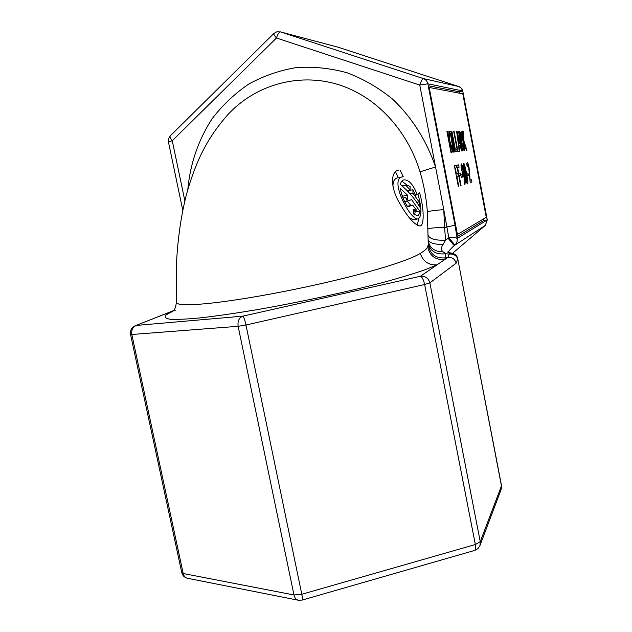 <?xml version="1.0" encoding="UTF-8"?>
<svg xmlns="http://www.w3.org/2000/svg" width="632" height="632" viewBox="0 0 632 632"><rect width="100%" height="100%" fill="white"/><g stroke="black" fill="none" stroke-linecap="round" stroke-linejoin="round"><path stroke-width="0.95" d="M418.621 218.727L417.333 225.34M403.271 176.77L397.512 177.845C394.51 178.516 392.986 181.313 392.938 186.243M409.244 217.748L413.668 219.699L418.258 218.83C421.892 216.318 421.773 208.023 417.918 193.945L419.624 192.823M395.419 171.722L398.302 177.529M419.632 192.823C424.159 208.844 424.38 225.553 420.043 225.995C414.339 225.055 407.024 216.555 398.081 200.486C390.386 185.927 390.845 171.28 398.634 170.095L397.37 170.474M402.402 176.865C388.601 178.674 410.626 221.492 418.258 218.83M399.961 169.953L403.184 176.589M415.429 194.782L417.112 194.451L415.643 195.335L412.909 189.734L408.28 190.643L408.296 191.883M401.826 181.092L406.921 184.955M410.121 189.719L410.389 190.232M402.157 185.95L405.72 185.239L410.128 189.861L406.945 190.485M410.128 189.861L410.073 186.393L406.4 185.002L405.72 185.239M412.909 189.734L412.957 193.202L410.034 193.771M412.957 193.202L419.048 201.908L416.772 202.343M417.112 194.451C413.304 184.576 408.912 179.701 403.927 179.851C402.094 180.231 400.925 181.763 400.427 184.441C408.643 191.472 415.074 198.993 419.711 207.004L419.056 201.908M403.011 197.99L405.626 197.476L407.277 201.158L411.582 199.641L419.711 211.064C419.498 213.861 418.732 215.417 417.412 215.71L413.81 214.169L413.217 209.287L415.872 210.377L416.48 210.108L412.664 205.092L407.735 206.885C403.785 200.881 401.336 194.759 400.38 188.526L407.553 195.217L402.758 196.149L402.742 197.334M402.023 195.43L402.758 196.149M407.553 195.225L407.482 199.333L405.649 197.508M407.277 201.158L404.709 201.655M407.379 201.126L410.839 205.44M414.418 210.661L415.192 211.925L414.608 214.777M419.719 211.064L415.192 211.925M412.657 205.084L407.316 206.237M420.288 253.416C404.535 263.157 345.743 279.431 282.259 291.81C218.901 304.118 175.159 307.958 176.344 301.985L176.518 262.517C177.916 237.221 181.305 214.28 186.677 193.692C197.002 157.131 209.476 135.477 227.915 114.582C254.909 85.336 297.561 72.641 336.785 84.135C376.064 95.748 407.435 130.216 420.011 171.833C423.882 184.726 426.331 198.037 427.366 211.767L428.251 244.497L427.674 246.883C426.782 248.85 424.317 251.03 420.288 253.416C423.148 261.601 428.749 265.408 437.083 264.824L444.833 259.507L445.86 253.732C436.025 254.862 430.147 251.267 428.212 242.957M471.93 181.969L470.192 182.545L468.723 167.922L467.625 164.834L467.23 166.674L466.7 163.909L467.222 162.59C467.806 162.629 468.423 164.328 469.086 167.693L470.121 180.191L471.504 179.749L471.93 181.969L470.153 182.316M469.916 174.961L469.481 175.048M469.671 171.572L469.244 171.659M467.625 164.834L466.906 164.976L467.625 164.834M468.423 175.356L467.325 175.672L466.874 173.294L467.972 173.002L468.423 175.356L467.309 175.578M462.324 167.077L461.723 166.026L462.047 170.766L463.438 174.787L463.777 173.539L462.324 167.077M464.141 175.459L463.754 177.031L462.956 176.012L460.973 165.876L461.305 163.846L462.332 165.489L464.062 172.773L465.326 181.202L464.915 184.71L464.03 181.969L464.512 182.379C465.041 182.111 464.915 179.804 464.141 175.459L462.845 175.72M462.466 177.063L461.289 177.395L460.823 174.938L462 174.614L462.466 177.063L461.273 177.292M459.085 167.227L457.6 167.567L458.706 173.334L460.12 172.963L460.578 175.364L459.172 175.751L461.052 185.579L460.625 185.713L456.707 165.236L458.627 164.834L459.085 167.227L457.165 167.614M461.052 185.579L460.617 185.658M459.172 175.751L458.737 175.83M460.578 175.364L458.721 175.736M458.706 173.334L458.271 173.413M457.6 167.567L457.173 167.654M456.786 167.749L455.261 168.096L456.383 173.934L457.829 173.555L458.295 175.988L456.849 176.383L458.753 186.337L458.326 186.48L454.353 165.734L456.32 165.315L456.786 167.749L454.811 168.144M458.753 186.337L458.311 186.424M456.849 176.383L456.407 176.47M458.295 175.988L456.383 176.368M456.383 173.934L455.941 174.021M455.261 168.096L454.819 168.183M463.556 139.743L466.851 150.242L466.353 150.313L463.588 141.473L464.741 150.527L461.044 131.14L463.138 140.028L462.656 131.101L463.13 131.093L463.556 139.743L463.122 139.83M463.13 131.093L462.656 131.195M463.588 141.473L463.035 141.584M449.715 140.754L453.397 152.075L452.82 152.154L449.731 142.627L451.39 152.344L450.94 152.407L446.927 131.48L447.393 131.464L449.226 141.07L448.807 131.432L449.36 131.417L449.715 140.754L449.218 140.865M449.36 131.417L448.807 131.535M449.226 141.07L448.783 141.157M447.393 131.464L446.942 131.559M449.794 144.009L449.344 144.104M449.731 142.627L449.091 142.761M454.408 149.792L454.803 151.885L453.531 152.059L450.411 133.51L449.984 133.526L449.573 131.417L450.885 131.385L451.28 133.478L450.853 133.494L453.989 149.847L454.408 149.792L453.144 150.053M453.989 149.847L453.136 150.021M450.853 133.494L450.426 133.589M450.885 131.385L449.621 131.646M453.547 149.895L453.128 149.982M456.746 149.168L457.205 151.554L455.34 151.806L451.43 131.369L451.872 131.361L455.309 149.342L456.746 149.168L454.906 149.539M455.309 149.342L454.882 149.429M451.872 131.361L451.446 131.448M458.666 143.338L459.622 143.251L457.363 133.945L458.666 143.338L458.271 143.417M459.622 143.251L458.287 143.527M459.322 151.072L456.596 131.251L457.11 131.235L461.921 150.914L461.494 150.969L460.167 145.486L458.982 145.605L459.764 151.206L457.536 151.506L453.681 131.314L454.108 131.306L457.505 149.073L458.911 148.899L459.322 151.072L457.529 151.435M458.982 145.605L458.587 145.692M457.11 131.235L456.612 131.338M458.911 148.899L457.11 149.27M457.505 149.073L457.086 149.16M454.108 131.306L453.697 131.393M459.29 133.455L461.091 140.81L461.407 139.759L460.301 134.087L458.895 133.542M460.704 140.841L460.309 140.92M461.834 142.208L464.504 150.558L463.999 150.629L461.573 142.974L461.115 143.014L462.608 150.819L462.205 150.874L458.453 131.203L459.243 131.187L460.214 132.199L461.368 136.449L461.834 142.208L460.602 142.469M461.115 143.014L460.72 143.101M466.124 173.468L464.876 167.488L464.046 165.545L463.999 167.733L467.127 181.684L466.124 173.468M463.627 163.356L463.627 163.356C464.275 163.238 465.239 166.572 466.527 173.358C467.846 180.246 468.186 183.746 467.546 183.865L467.522 183.873C466.89 184.023 465.926 180.697 464.631 173.887C463.296 166.888 462.956 163.372 463.627 163.356L463.627 163.356M462.798 93.82L429.183 87.477L457.434 234.456L486.269 217.29L462.798 93.82M429.183 87.477L428.583 87.611M457.434 234.456L456.841 234.559M457.236 236.613L483.559 220.647L487.264 219.912L462.75 90.992L487.209 219.968L457.552 238.256L427.856 83.803L462.687 90.953L459.029 91.759L428.219 85.707M483.559 220.647L483.267 219.075M459.298 93.165L459.029 91.759M428.251 244.497C429.823 254.072 435.488 258.535 445.252 257.896L447.851 257.437C452.149 257.113 454.914 259.025 456.154 263.188L457.766 258.946L501.46 485.905L480.249 541.656L479.941 545.621L501.184 489.366L501.5 485.55L457.766 258.946C456.344 255.336 453.5 253.716 449.218 254.088L447.851 257.437L444.833 259.507C435.472 260.179 429.752 255.976 427.674 246.883M175.238 310.296L174.764 310.51M173.16 311.07L165.9 314.989C164.123 317.051 165.584 318.473 170.269 319.263C176.992 319.626 187.254 319.144 201.071 317.809C216.784 315.976 235.065 313.33 255.913 309.87C299.047 302.38 347.584 291.85 383.585 282.322C400.498 277.677 414.363 273.474 425.17 269.706L437.083 264.824L420.414 276.263L242.83 316.15C239.046 317.778 237.482 321.167 238.13 326.31L245.974 324.998C244.837 319.918 243.786 316.972 242.83 316.15L136.433 325.425C132.775 326.902 131.235 329.92 131.811 334.494L130.532 334.391L181.771 572.6C182.561 575.634 184.441 577.522 187.42 578.256L298.391 600.25C296.147 599.689 294.678 597.935 293.975 594.973L183.201 573.501C183.849 576.139 185.263 577.719 187.42 578.256M173.437 310.754L135.209 325.772L173.571 310.604M447.322 251.978L451.161 253.084L448.459 254.032L445.86 253.732L443.198 251.907C434.69 251.773 429.673 248.076 428.164 240.8M428.117 235.23C429.57 238.928 435.385 240.571 445.56 240.152L444.604 227.504C435.061 227.615 429.562 228.089 428.109 228.926M420.011 171.833L435.567 167.006C426.726 141.11 412.206 117.631 392.606 99.161C378.742 87.84 363.613 79.055 347.205 72.814C330.362 68.169 313.393 66.431 296.297 67.592C279.463 70.421 263.623 75.903 248.779 84.048C234.796 93.56 222.638 105.046 212.297 118.484C198.33 139.751 190.082 164.233 187.807 189.592M427.366 211.767C429.302 211.088 434.769 210.361 443.775 209.595L419.767 85.075C421.204 80.967 422.389 78.803 423.306 78.566C425.747 79.466 427.264 81.212 427.856 83.803L419.767 85.075L276.445 38.015C277.78 34.01 279.147 31.979 280.537 31.916L276.784 31.821L273.814 33.528C273.53 34.089 274.407 35.582 276.445 38.015L172.26 140.731L184.868 200.865M428.148 240.097C429.578 242.98 434.547 244.442 443.048 244.497L445.56 240.152L448.08 238.264L454.155 245.627L485.297 225.411L452.552 253.306L485.313 225.403L487.209 219.968M443.198 251.907C440.931 250.335 440.883 247.863 443.048 244.497M457.552 238.256L457.141 238.517C455.814 237.371 453.041 237.111 448.815 237.743L448.08 238.264M456.154 263.188L429.871 282.875C428.449 278.12 425.297 275.915 420.414 276.263C422.105 276.879 423.511 279.628 424.625 284.503L475.335 544.539L480.249 541.656L429.871 282.875L424.625 284.503L245.974 324.998L301.804 594.27C302.507 597.809 302.625 599.744 302.167 600.084L474.806 550.393C475.77 549.911 475.943 547.96 475.335 544.539L301.804 594.27L293.975 594.973L238.13 326.31L131.811 334.494L183.201 573.501L181.771 572.6M448.815 237.743L454.882 245.018C456.794 243.265 457.544 241.1 457.141 238.517L455.04 225.19L444.604 227.504L443.775 209.595L448.815 237.743M448.167 252.389C448.301 251.56 450.079 249.498 453.5 246.203L452.931 246.709M451.754 253.171L451.256 253.1M457.852 258.828C457.062 255.676 455.056 253.788 451.848 253.179L448.459 254.032M469.086 167.693L468.691 167.772M461.723 166.034L460.989 166.177L461.723 166.026M462.047 170.766L461.621 170.845M462.916 174.195L462.395 174.298M465.326 181.202L464.844 181.297M464.062 172.773L463.651 172.852M462.332 165.489L460.973 165.766M461.368 136.449L460.965 136.528M460.214 132.199L458.698 132.515M459.243 131.187L458.477 131.345M463.999 167.733L463.596 167.812M465.041 173.776L464.631 173.855M466.282 179.693L465.879 179.78M466.527 173.358L466.124 173.437M485.329 225.387L487.264 219.912M338.31 47.274L458.903 86.584M462.75 90.992L461.945 88.954L460.08 87.129L458.887 86.584L461.368 88.227L462.687 90.953M337.986 47.179L280.537 31.916L423.306 78.566L458.872 86.576L338.294 47.266L280.205 31.821M170.198 135.943C169.653 136.749 170.34 138.345 172.26 140.731L168.428 141.9L168.554 138.685L170.198 135.943L273.814 33.528M406.447 184.986L402.063 185.863M415.872 210.377L413.415 210.851M463.343 165.687L464.046 165.545M176.344 301.993C175.546 311.023 172.947 310.541 172.339 311.837M298.391 600.25L302.167 600.084M474.806 550.393L477.926 548.623L479.941 545.621M501.184 489.366L501.5 485.55M182.79 210.338L168.428 141.9M135.209 325.772C131.551 327.542 129.995 330.418 130.532 334.391"/></g></svg>

